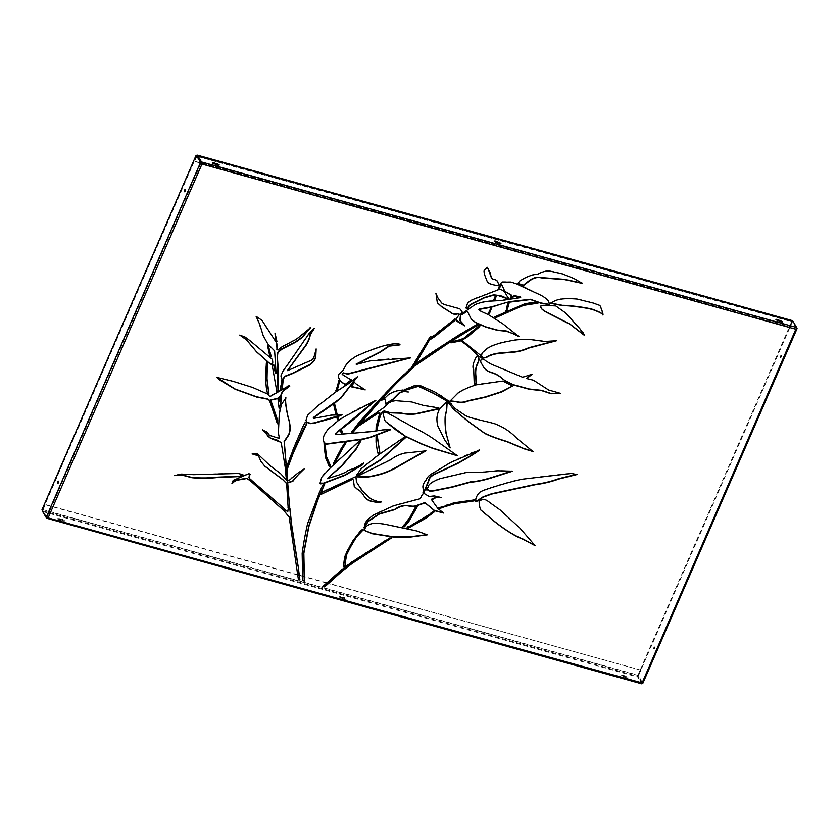 <?xml version="1.0" encoding="UTF-8"?>
<svg xmlns="http://www.w3.org/2000/svg" width="839" height="839" viewBox="0 0 839 839"><rect width="100%" height="100%" fill="white"/><g stroke="black" fill="none" stroke-linecap="round" stroke-linejoin="round"><path stroke-width="0.63" stroke-dasharray="4.2 3.15" d="M185.178 190.117L185.629 189.771L185.618 191.323L185.031 191.921L184.821 191.397M58.436 481.607L58.887 481.261L58.866 482.824L58.29 483.421L58.08 482.886M780.794 356.858L780.805 355.306L780.207 357.456L780.794 356.858M781.455 357.036L781.476 355.484L780.889 356.082L780.878 357.645L781.455 357.036M654.053 648.348L654.063 646.796L653.466 648.946L654.053 648.348M654.714 648.537L654.724 646.984L654.126 649.134L654.714 648.537M62.589 520.023L57.629 518.963L59.37 520.19L64.33 521.25L62.589 520.023L62.873 519.372L57.901 518.313L63.628 520.652L64.613 520.61L62.873 519.372M344.273 598.364L339.302 597.305L345.028 599.633L346.014 599.591L344.273 598.364L344.556 597.714L339.585 596.655L345.311 598.994L346.297 598.952L344.556 597.714M625.957 676.706L620.986 675.647L626.712 677.975L627.698 677.933L625.957 676.706L626.24 676.056L621.269 674.996L626.995 677.335L627.981 677.293L626.24 676.056M46.617 518.229L641.741 683.754L637.766 677.073A1.489 0.566 105.5 0 1 637.944 675.143L640.199 669.962L327.871 583.367M46.984 517.611L642.024 683.103L638.049 676.433L640.388 670.277M46.89 517.59L42.915 510.909L638.049 676.433M218.643 165.105L218.958 165.629L217.972 165.671L213.997 164.57L212.257 163.343L212.854 163.217M500.327 243.446L500.642 243.971L499.656 244.013L495.681 242.911L493.94 241.684L494.538 241.559M782.011 321.788L782.326 322.312L781.34 322.354L777.365 321.253L775.624 320.026L776.222 319.9M796.651 327.483L796.379 328.133L792.394 321.452L197.259 155.939M337.425 419.594L336.733 417.665L338.033 417.654M336.775 414.141L335.736 414.078L334.079 407.618L333.586 404.65L334.583 404.272M341.085 432.714L340.529 431.246L341.599 430.197M378.032 453.49L375.862 441.87L375.872 436.249L377.151 436.007M239.755 335.065L244.946 336.775L249.561 340.152L272.172 359.207M216.693 377.34L232.812 380.979L252.445 387.146L266.655 393.376L269.497 396.123L287.955 385.982L289.287 386.034M269.801 400.213L269.256 400.088L269.801 400.213M268.302 434.245L275.161 437.067L279.502 437.895L278.212 432.746L279.67 409.862L281.233 404.146L285.753 398.085M262.911 429.967L267.326 432.253M266.54 434.434L265.932 432.588M285.25 467.575L281.013 442.122M252.801 453.784C251.312 453.018 252.854 452.934 257.416 453.532L269.906 465.362L280.299 473.227L287.326 480.737L303.12 469.41M260.898 461.377L258.37 455.734M174.9 475.293L181.046 473.752L193.379 474.35L237.919 473.165C242.135 474.108 243.719 474.664 242.67 474.853M460.538 321.767L464.376 325.542M441.534 302.806L443.768 304.085L459.657 308.5L461.901 311.321M437.843 297.782L441.115 302.061M437.245 302.627L435.902 293.608M456.867 321.043L455.86 319.208L459.038 313.88M456.343 320.467L456.059 319.523M465.886 307.85L467.229 303.33C468.686 301.075 472.189 299.072 477.748 297.321L498.932 289.151C502.309 289.235 504.721 291.081 506.169 294.688L508.549 297.793M468.267 306.34L468.445 307.378L468.267 306.34M478.775 309.738L488.581 314.552L502.75 323.581L518.617 336.313M499.205 288.186L498.492 288.039L499.562 285.459L502.089 281.736L511.014 281.799L522.791 286.057L537.841 293.598C542.382 295.517 545.843 297.866 548.245 300.645L548.507 301.033M504.732 291.154L501.712 284.547M511.968 297.698L510.594 297.908L511.266 294.804M462.1 314.468L462.478 312.916L474.654 304.442C478.859 302.522 483.904 301.316 489.777 300.823L501.67 300.142L520.568 296.849M471.298 319.25L467.417 311.311M275.643 339.921L274.972 333.104M275.255 373.082L275.895 372.956L275.79 364.818L274.521 350.765M276.88 391.761L272.056 365.206L273.703 364.755M276.828 349.318L277.94 349.674L280.761 347.073L296.429 338.778L309.801 328.311M267.064 328.489L276.566 342.857M256.241 316.251L261.737 320.005L264.589 324.294M263.1 335.464L256.503 317.006M267.746 343.822L264.809 338.159M281.401 378.557L280.75 375.673C281.862 372.39 283.823 369.003 286.655 365.542L309.643 332.15L313.398 328.993M287.515 370.429L311.72 359.711C312.811 359.008 313.744 357.152 314.531 354.131L316.041 349.003M248.732 477.422L284.61 509.116M232.214 483.149L232.969 480.097L248.743 473.343L250.001 474.108M269.602 355.18L267.347 345.311L268.511 346.486M279.209 400.759L279.985 397.885L281.369 396.564M279.083 408.236L277.835 399.217L278.936 398.955M280.058 389.799L281.17 379.973L282.9 380.476M267.295 392.579L265.376 378.756L266.162 362.658L266.445 361.756L267.232 362.647M430.785 337.33L454.895 318.726L454.958 319.774M351.877 431.802L357.519 423.873L377.015 401.703L397.497 380.319L411.299 367.398L430.05 336.387L431.12 336.869M333.419 463.191L341.2 447.869L344.777 442.352L345.794 442.562M329.454 466.631L325.28 457.161L323.718 443.632L325.081 444.701M329.769 464.607L330.535 465.865M302.68 580.651L301.977 553.058C302.323 550.048 305.05 532.681 307.546 523.064L318.977 492.755L322.585 484.795L324.452 483.904M494.433 299.901L493.521 299.712L495.115 295.821L496.111 295.863L495.765 296.775M488.917 313.597L488.214 313.125L490.437 308.228L491.57 308.018M506.431 308.783L507.595 302.963L508.916 302.952M509.43 310.577L525.172 303.278L535.209 301.914L537.285 303.015M452.599 342.018L450.742 342.427L453.217 341.001L460.716 339.323L480.506 355.243M415.609 365.091L416.92 362.458L432.022 352.044L457.129 335.736L476.479 324.315C477.811 323.969 478.094 324.19 477.307 324.976M463.17 338.736L462.981 338.411C461.786 338.757 461.691 339.082 462.719 339.396C461.691 339.082 461.786 338.757 462.981 338.411L478.02 326.308C480.348 324.536 480.569 324.756 478.702 326.979M494.528 317.058L504.826 312.066L506.127 309.622L506.924 310.073M506.924 311.154L508.088 310.65L508.78 311.332M550.793 303.298L552.702 301.715C556.635 298.684 564.741 297.698 577.022 298.747L592.806 302.648L599.77 305.27M322.994 586.251L340.676 570.142L351.247 562.036L384.87 540.473L389.296 537.789L390.817 537.946M344.095 566.262C343.843 566.304 343.497 568.118 343.686 562.612L344.399 556.918L346.727 551.37L352.674 540.547L360.12 530.972C362.427 528.738 363.318 528.35 362.773 529.818M364.126 530.238L365.28 527.175C366.475 525.277 369.191 523.861 373.439 522.928C377.676 522.77 383.538 523.557 391.047 525.266L416.931 530.72L426.988 534.632M450.103 400.843L457.779 392.82C462.027 389.757 468.141 386.989 476.143 384.503L502.697 380.738L512.251 385.594L512.105 386.213M474.224 384.157L473.511 369.412C472.64 368.164 472.556 366.014 473.248 362.951L475.849 356.974C476.185 355.421 477.076 355.61 478.524 357.54L478.712 357.865M482.782 365.678L481.198 362.888C480.002 361.85 479.929 355.526 486.033 360.843L490.951 363.801L522.466 376.952L531.507 374.383M526.693 378.358L533.279 379.889L548.454 389.695L560.085 393.26M481.901 356.69L481.376 354.991C482.415 351.541 480.862 353.586 487.438 347.902C492.399 344.892 499.153 342.616 507.71 341.095C515.377 339.313 522.938 338.704 530.395 339.26L544.605 341.137L555.607 340.728M408.362 527.721C406.999 527.448 406.779 527.154 407.723 526.84L425.111 517.128L433.679 511.129C434.445 511.507 435.714 510.773 431.277 513.95M407.334 527.7L407.911 527.165M438.923 508.486L438.629 507.962L441.817 506.295L454.277 502.414L473.605 499.656C474.769 499.352 475.052 499.635 474.454 500.484M480.716 509.871L479.709 507.322C478.115 497.884 479.31 501.512 479.772 500.149L482.54 499.236C484.187 498.702 486.641 499.792 489.934 502.498L499.866 509.567L519.687 527.773L534.946 545.444M475.598 501.103L475.493 500.474C475.566 497.181 477.139 494.192 480.212 491.486C484.554 489.022 514.118 480.002 523.326 478.733L571.002 473.154L576.634 474.234M363.822 527.867L364.766 523.714C365.51 521.019 368.541 517.925 373.869 514.433L393.638 505.403L420.056 498.408L422.29 493.909L423.915 493.164L428.97 496.164L434.455 495.681L440.727 497.275M431.519 499.604L437.717 508.235L443.055 512.671M403.695 526.651L402.573 526.263L409.359 517.653L415.085 507.343L417.109 506.431M426.139 489.525L428.058 486.714C427.838 484.292 431.77 481.492 439.867 478.345L466.054 472.221L482.54 471.854L497.684 470.48L511.895 471.036M423.055 492.462L422.72 486.987C422.51 485.015 423.506 482.74 425.688 480.149C426.862 477.234 428.865 475.021 431.697 473.521L450.501 462.153L471.665 452.546L478.524 450.354M338.526 377.581L338.253 374.204L342.459 370.796L345.259 365.72C346.801 362.868 350.041 359.795 354.981 356.512C361.745 353.093 370.922 349.506 382.532 345.762C393.418 343.067 399.196 342.658 399.867 344.546L399.679 344.672M340.036 380.245L339.113 378.546M342.165 374.246L351.52 380.151M356.093 364.105L369.989 360.571L388.971 358.725L409.453 357.854M336.03 390.586L338.589 380.266L339.292 381.116M306.508 421.87L305.774 420.192L307.273 415.221L316.597 406.433L335.422 391.782L356.743 377.34M313.304 417.518L313.503 418.042L331.426 414.791L341.4 414.886M351.457 386.706L351.237 386.454C355.075 380.35 353.471 381.829 355.851 383.57L364.808 389.537M359.742 425.058L361.263 422.804L383.822 407.146L388.667 402.594L391.949 400.958L395.368 400.36L411.33 401.608L423.359 405.111L438.64 407.628L438.398 408.572M376.071 429.883L375.945 426.243L379.679 412.788M381.714 399.972L383.507 397.665L386.255 396.365C388.247 393.774 392.201 391.75 398.126 390.271L402.982 389.747L408.037 391.761M385.29 403.958L385.353 399.343M517.81 283.267L519.603 280.698C525.896 276.545 531.968 274.238 537.799 273.787C541.092 271.836 544.826 270.766 548.989 270.588L562.235 273.556L573.771 278.202L582.318 283.121M487.417 282.093L484.869 275.674C483.872 272.654 483.621 270.724 484.124 269.875L486.809 267.001L488.015 268.49M498.534 283.771L498.974 284.494M491.308 277.636L492.367 278.716C494.57 279.03 496.122 279.733 497.013 280.803M357.162 476.972L356.061 476.521L356.523 475.619L358.484 475.335L390.198 459.583C394.802 456.08 399.773 453.784 405.111 452.714L425.226 450.816M385.395 421.377L384.514 419.689C381.525 408.708 383.182 413.533 384.881 411.907L386.821 412.337L414.518 427.712C422.604 431.645 429.757 435.861 435.955 440.381L457.15 455.525M405.059 389.275L414.571 385.353L419.322 384.965L434.508 391.582L442.363 396.144L451.141 403.58M452.032 405.132L454.874 408.153L464.701 414.854C469.053 417.979 486.263 420.853 494.884 423.569C503.232 426.726 510.448 431.529 516.562 437.948L532.755 451.183M444.534 439.605L437.696 425.855C435.965 419.626 436.584 413.774 439.563 408.31L446.149 401.524L446.956 402.059M319.932 483.065L321.568 476.877L325.469 472.053L359.228 440.632L360.76 440.548M327.168 478.691L336.733 475.325C341.966 473.72 345.699 472.021 347.965 470.239L355.652 467.302L363.507 462.771L362.448 464.46M363.78 463.107L363.172 463.485M335.411 433.815L335.663 434.329L370.786 431.361L383.675 429.516L389.831 429.673M324.609 442.94L323.487 440.769C322.176 438.136 323.739 434.078 328.175 428.603L338.694 419.815L345.458 415.641L360.413 407.397L374.697 400.895M321.075 494.255L322.103 491.759L355.138 476.94M355.033 476.961L356.093 478.45M354.226 486.347L353.167 479.625L352.286 479.059M362.06 490.616L370.261 498.261C374.907 500.621 378.536 501.701 381.147 501.512L380.371 501.753M356.544 482.194L360.298 487.26M356.932 474.706L360.518 468.886L378.431 454.465L404.293 436.762L405.468 437.465M277.09 423.8L269.738 401.462L270.997 401.032M287.074 478.975L285.921 476.751L285.323 469.462L292.979 449.085L303.152 425.383L305.081 422.122L306.896 423.485M288.123 507.595L286.529 484.365L287.777 484.481M284.043 510.762L285.323 509.588L287.567 511.528L287.987 508.518L289.77 508.319M298.39 579.413L288.763 516.132M572.135 320.215L583.053 332.475M540.358 307.116L540.851 305.669L542.969 304.977L555.533 305.595L565.161 312.423L571.317 318.841M642.045 682.915L796.389 328.154L795.645 328.919L796.389 328.154L795.645 328.919L201.79 163.752L48.19 517.747M46.218 517.369L48.001 517.432L46.879 517.558L41.992 509.734M196.043 155.456L196.704 155.645L42.663 509.923M641.741 683.754L642.024 683.114L47.362 517.715M796.452 328.175L792.121 321.012M796.631 327.64L792.782 321.19M797.05 328.343L642.726 683.271L638.5 675.636L792.551 321.358M638.5 675.636L637.839 675.458L791.88 321.169M637.839 675.458L638.458 676.119M642.034 683.04L637.797 675.94M196.892 155.435A1.489 0.566 -74.5 0 0 196.599 155.949L194.344 161.13L789.667 326.969L792.31 321.389L197.175 155.865L194.533 161.445L201.507 163.385M789.478 326.644L791.733 321.463A1.489 0.566 105.5 0 1 792.299 320.697M201.727 163.448L789.667 326.969M297.845 574.746L45.065 504.449L42.915 510.909M45.065 504.449L42.81 509.63A1.489 0.566 -74.5 0 0 42.527 511.182M640.199 669.962L328.091 583.157M326.728 582.78L304.127 576.498M302.564 576.057L299.124 575.103M326.507 582.99L304.138 576.76M302.575 576.33L299.156 575.376M297.876 575.019L45.254 504.763M42.632 511.559L637.766 677.073M201.245 162.609L796.379 328.133L642.118 682.956M46.879 517.558L201.203 162.63M41.95 510.217L42.611 510.406M196.599 155.949L791.733 321.463M196.787 156.264L197.532 156.474M197.585 156.494L791.922 321.788M42.81 509.63L637.944 675.143M638.133 675.458L42.999 509.944M777.365 321.253L777.648 320.603M781.34 322.354L781.623 321.715M495.681 242.911L495.964 242.261M499.656 244.013L499.939 243.373M213.997 164.57L214.281 163.92M217.972 165.671L218.255 165.031M621.972 675.605L622.255 674.955M622.737 676.874L623.02 676.224M626.712 677.975L626.995 677.335M340.298 597.263L340.571 596.613M341.053 598.532L341.337 597.882M345.028 599.633L345.311 598.994M58.615 518.922L58.887 518.271M59.37 520.19L59.653 519.54M63.345 521.292L63.628 520.652M185.629 189.771L184.968 189.593M58.887 481.261L58.227 481.083M781.476 355.484L780.805 355.306M654.724 646.984L654.063 646.796M47.194 517.527L46.428 517.432M641.971 683.135L47.12 517.694M642.726 683.282L641.929 682.684M796.337 328.437L642.15 683.03M792.079 320.97L792.74 321.159M782.326 322.312L782.609 321.673M775.624 320.026L775.897 319.376M500.642 243.971L500.925 243.331M493.94 241.684L494.213 241.034M218.958 165.629L219.241 164.989M212.257 163.343L212.529 162.693M620.986 675.647L621.269 674.996M627.698 677.933L627.981 677.293M339.302 597.305L339.585 596.655M346.014 599.591L346.297 598.952M57.629 518.963L57.901 518.313M64.33 521.25L64.613 520.61M654.126 649.134L653.466 648.946M780.878 357.645L780.207 357.456M58.29 483.421L57.618 483.233M185.031 191.921L184.37 191.743"/><path stroke-width="1.26" d="M184.947 191.145L184.968 189.593L184.381 190.191L184.37 191.743L184.947 191.145M184.821 191.397L185.178 190.117M58.206 482.635L58.227 481.083L57.639 481.68L57.618 483.233L58.206 482.635M58.08 482.886L58.436 481.607M46.89 517.59L48.001 517.432L46.617 518.229L42.632 511.559A1.489 0.566 -74.5 0 1 42.527 511.182M642.601 683.24L642.034 683.04M214.281 163.92L219.241 164.989L213.526 162.651L212.529 162.693L214.281 163.92M495.964 242.261L500.925 243.331L495.199 240.992L494.213 241.034L495.964 242.261M777.648 320.603L782.609 321.673L776.883 319.334L775.897 319.376L777.648 320.603M792.299 320.697A1.489 0.566 105.5 0 1 792.509 320.666A1.489 0.566 105.5 0 1 792.677 320.802L796.651 327.483L795.833 329.234L201.979 164.077L200.542 162.441L201.979 164.077L201.517 161.958L197.543 155.288A1.489 0.566 -74.5 0 0 197.375 155.152A1.489 0.566 -74.5 0 0 196.892 155.435L196.043 155.456L41.992 509.734L46.218 517.369L642.045 682.915L641.741 683.754L795.833 329.234L797.05 328.343L796.452 328.175M212.854 163.217L218.643 165.105M494.538 241.559L500.327 243.446M776.222 319.9L782.011 321.788M201.79 163.752L197.175 155.865M336.921 417.99L337.75 419.878L338.578 419.091L338.148 417.738L336.921 417.99M335.873 414.183L337.121 414.256L334.751 404.388L333.775 404.964L335.936 414.393M341.693 430.229L340.718 431.571L341.305 433.029L342.49 432.714L341.693 430.229M376.05 442.184L377.435 451.77L378.588 453.805L379.836 452.661L377.33 436.217L376.061 436.563L376.05 442.184M272.172 359.207L249.749 340.466L245.135 337.1L239.765 335.065L246.498 339.889L256.577 351.898L267.641 361.672C271.878 365.835 273.483 365.175 272.444 359.69L272.266 359.365C273.283 364.86 271.689 365.521 267.452 361.357L256.388 351.583L246.309 339.575L239.755 335.065M288.144 386.297L270.221 396.448C270.567 397.822 268.627 394.76 266.844 393.69L252.644 387.461L233.001 381.305L216.577 377.298L220.321 380.35L235.203 389.275L256.703 397.067L267.484 399.154L269.445 400.402L277.898 398.546L280.268 396.847L281.82 393.869C281.075 394.687 283.498 390.041 284.054 390.408L289.812 386.118L288.144 386.297L289.843 386.024M269.445 400.402L269.99 400.539L269.445 400.402M279.24 414.403L278.401 433.06L279.46 438.482L269.298 435.294L267.263 432.169L262.869 430.145L266.225 433.302L267.746 436.06L270.682 438.367L281.201 442.436L285.25 467.575L286.277 465.467L284.306 441.775L288.522 435.42C290.808 431.183 290.682 425.09 288.144 417.13C285.9 406.779 285.155 400.339 285.942 397.822L281.422 404.471L279.24 414.403M266.54 434.434L270.494 438.042L277.761 440.318L281.432 442.856M265.932 432.588L266.225 433.302M289.465 480.086L287.515 481.062L280.488 473.553L270.095 465.687L257.604 453.857C253.042 453.259 251.501 453.343 252.99 454.109L258.464 455.881L260.992 461.534L264.883 466.295L282.837 479.751L286.435 483.432L292.905 481.208L296.828 476.143L304.2 468.928L297.709 473.175L289.465 480.086M252.067 453.972L252.99 454.109L252.256 453.773M242.786 474.717L242.859 475.168C243.908 474.979 242.324 474.423 238.108 473.49L193.568 474.664L181.245 474.077L174.439 475.608L182.682 475.262L191.837 477.706C200.322 478.503 209.047 478.429 218.025 477.464L239.65 476.573L242.964 474.832M456.059 319.523L457.056 321.358L464.9 325.899L460.108 320.613L460.548 316.104L462.069 311.584L459.845 308.815L443.957 304.4L441.629 302.984L437.937 297.939L435.997 293.629L437.339 302.795L441.838 306.917L450.092 312.077C452.41 314.08 454.738 314.73 457.087 314.027L458.681 313.807L459.143 314.531L456.059 319.523L456.343 320.467M467.417 303.645L465.97 308.018L467.292 308.626L468.634 307.703L468.466 306.654C469.903 305.144 472.43 303.603 476.017 302.05L484.176 297.929L493.961 295.066L497.013 295.16L506.987 298.579L508.728 298.485L506.357 295.003C504.91 291.395 502.498 289.549 499.121 289.465L477.936 297.635C472.388 299.387 468.875 301.39 467.417 303.645M468.634 307.703L468.466 306.654L468.634 307.703L466.904 308.343L465.886 307.85M512.482 333.461L518.932 336.565L502.939 323.906L488.77 314.877L480.034 310.829L479.142 309.392L491.266 307.263L505.655 302.627L530.489 299.565L540.924 303.215L549.713 304.714L548.433 300.96C546.032 298.191 542.571 295.842 538.03 293.912L515.964 283.687L511.203 282.114L502.278 282.051L501.219 282.827L498.827 288.532L501.9 284.861L504.826 291.322L511.454 295.118L510.783 298.223L512.157 298.013L514.401 295.936L520.673 297.583L501.858 300.456L489.966 301.138C484.093 301.631 479.048 302.837 474.843 304.756L462.677 313.241L461.995 314.73L466.725 311.447L467.606 311.636L471.392 319.418L475.839 322.753L485.854 327.137L497.454 330.356L506.431 331.258L512.482 333.461L506.242 330.944L497.265 330.042L485.666 326.811L475.65 322.438L471.298 319.25M462.006 314.541L466.526 311.133L467.606 311.636M510.594 297.908L511.968 297.698L514.202 295.611L520.568 296.849L520.673 297.583M504.732 291.154L511.727 295.664M498.639 288.217L501.691 284.505M275.318 337.886L275.674 340.005L276.933 341.525L275.014 333.135L275.318 337.886M276.083 373.271L275.444 373.397L273.85 364.881L272.245 365.521L276.88 391.761L277.971 391.488L278.055 366.129L277.342 356.9L277.919 352.642L281.799 349.276L295.538 342.281L302.009 337.687L310.44 327.818L296.618 339.092L280.95 347.398L278.129 349.989L277.027 349.632L276.566 342.857L264.673 324.452L261.925 320.32L256.094 316.345L259.765 324.473L263.194 335.621L267.84 343.99L274.626 350.922L276.083 373.271L275.255 373.082L275.895 372.956L275.255 373.082L274.657 369.328M278.129 349.989L276.828 349.318L277.94 349.674L276.828 349.318L277.206 346.245M280.939 375.998L281.589 378.882C283.75 379.668 282.061 380.864 284.914 376.585L292.916 373.439L309.727 364.996C312.999 362.7 315.003 360.088 315.747 357.162L316.167 348.909L314.719 354.457C313.933 357.466 312.999 359.323 311.909 360.025L287.546 370.628L306.109 345.259C308.595 341.085 309.969 337.603 310.241 334.803L314.394 328.301L309.832 332.464L286.844 365.856C284.012 369.328 282.051 372.705 280.939 375.998M284.421 508.801L249.529 478.555L248.921 477.748L250.116 474.266L248.931 473.668L233.158 480.411L232.025 483.652L234.689 481.229L237.374 480.191L246.687 478.545L250.158 480.6L283.215 510.06L284.61 509.116M284.369 509.032L283.026 509.745L249.959 480.286L246.498 478.23L237.185 479.877L234.49 480.915L231.942 483.39M249.529 478.555L248.732 477.422L249.34 478.23L248.732 477.422L249.309 476.153M269.225 349.076L268.69 346.748L267.536 345.626L269.581 355.149L271.27 356.512L269.036 348.762L271.081 356.197L269.392 354.824M278.905 398.766L279.397 401.073L279.093 399.081L278.024 399.532L279.083 408.236L281.138 401.524L281.589 396.553L280.174 398.2L279.848 401.021M281.715 380.088L280.572 390.313L282.271 389.055L283.1 380.686L281.715 380.088M266.299 387.408L267.295 392.61L268.973 394.015L267.033 378.85L267.326 364.231C267.201 362.06 266.875 361.64 266.351 362.972L265.564 379.071L266.299 387.408M267.368 362.805L266.634 362.07L266.351 362.972M455.168 319.019L431.225 337.844L431.236 336.921L430.239 336.701L411.488 367.713L397.686 380.644L377.204 402.028L357.708 424.188L351.74 431.991L353.219 432.012L382.416 398.053L398.577 381.137L413.69 367.104L429.39 340.099L435.053 336.439L455.011 320.393L455.084 319.04M431.225 337.844L431.099 336.858M342.48 448.645L346.025 442.803L344.965 442.667L341.389 448.183L333.398 463.464L335.715 461.324L342.48 448.645L335.527 461.01L333.419 463.191M346.035 442.625L344.965 442.667M328.825 465.488L329.643 466.945L330.702 466.138L326.413 456.489L325.207 444.827L324.074 443.873L325.469 457.486L328.825 465.488M323.403 486.956L324.766 483.956L322.774 485.11L319.166 493.07L307.735 523.389C305.239 532.996 302.512 550.363 302.166 553.383L302.68 580.651L304.431 580.987L303.854 553.352L308.92 526.452L317.803 499.96L323.403 486.956L317.614 499.645L308.731 526.126L303.666 553.037L304.242 580.672L302.491 580.336M493.71 300.016L494.8 300.1L496.3 296.177L495.304 296.136L493.71 300.026M489.336 311.584L488.403 313.44L489.336 313.828L491.602 308.007L490.626 308.542L489.336 311.584M506.871 306.959L506.41 309.025L507.448 309.098L509.147 303.005L507.784 303.278L506.871 306.959M537.631 302.994L537.956 303.11C534.076 301.841 537.243 302.05 530.049 302.869L524.857 303.76L509.556 310.409L510.081 311.3L523.588 305.354L537.998 303.152M480.317 354.928L481.198 357.645L480.506 355.243L460.905 339.638L453.406 341.316L450.963 342.836L460.968 340.854L468.225 346.318L478.765 356.554L481.125 357.676L478.576 356.239L468.036 345.993L460.779 340.54L450.774 342.522M477.957 324.651L477.496 325.301C478.282 324.515 477.999 324.284 476.667 324.63L457.318 336.051L432.221 352.359L417.109 362.773L415.473 365.489L449.4 342.459L478.24 324.808M463.17 338.736C461.974 339.071 461.88 339.396 462.908 339.711L468.267 336.324L478.891 327.294C480.757 325.071 480.537 324.85 478.209 326.623L463.17 338.736C461.974 339.071 461.88 339.396 462.908 339.711L462.719 339.396C461.691 339.082 461.786 338.757 462.981 338.411M478.02 326.308C480.348 324.536 480.569 324.756 478.702 326.979L478.891 327.294C480.757 325.071 480.537 324.85 478.209 326.623M498.827 316.313L508.833 311.856L508.507 310.996L506.892 311.426L507.113 310.178L506.316 309.948L505.026 312.391L494.601 316.995L495.713 317.719L498.827 316.313L494.528 317.058M550.699 303.34L562.759 305.637C566.933 305.427 584.563 307.336 592.575 309.56C599.161 311.951 602.58 313.702 602.822 314.835C602.465 314.961 604.468 316.523 600.451 306.487L599.864 305.427L592.995 302.973L577.211 299.062C564.93 298.013 556.823 298.999 552.891 302.03L550.657 303.435M389.81 537.998L351.436 562.35L340.875 570.457L322.837 586.471L324.62 586.933L341.819 571.506L352.233 563.389L391.268 538.114L389.81 537.998M362.616 529.325L362.962 530.133C363.507 528.664 362.616 529.052 360.309 531.286L352.862 540.861L346.916 551.684L344.588 557.232L343.875 562.927C343.686 568.433 344.032 566.619 344.284 566.587C345.29 566.786 345.616 565.528 345.269 562.801L346.633 554.747L350.639 546.818L356.397 537.075L362.962 530.133L362.763 529.357M373.628 523.242C369.38 524.176 366.664 525.592 365.468 527.49L364.21 530.395L372.338 533.74L393.208 537.033L410.24 537.096L427.219 534.842L417.119 531.035L391.236 525.592C383.727 523.872 377.865 523.096 373.628 523.242M512.419 385.909L512.293 386.527L512.44 385.919L502.886 381.053L476.332 384.818C468.33 387.303 462.216 390.083 457.968 393.134L450.092 401.011L456.657 401.871C460.265 402.972 464.072 402.699 468.089 401.052L485.414 397.256L501.586 392.012L512.577 386.024M478.524 357.54L478.712 357.865C477.265 355.925 476.374 355.736 476.049 357.288L473.448 363.277C472.745 366.328 472.839 368.478 473.699 369.726L474.255 384.388L476.206 383.706L475.902 375.935C474.685 364.053 480.013 363.056 478.775 358.054L478.712 357.865M486.221 361.158C480.128 355.851 480.191 362.175 481.387 363.214L482.97 366.003C484.208 368.982 486.998 371.195 491.35 372.642C495.367 373.806 498.775 375.61 501.586 378.043L504.711 380.476L513.751 385.059L529.503 389.317L541.679 390.628L551.108 393.732L560.819 393.439L548.643 390.009L533.468 380.203L526.714 378.567L532.314 374.173L522.655 377.267L491.14 364.116L486.221 361.158M544.805 341.452L530.584 339.575C523.127 339.019 515.566 339.627 507.899 341.41C499.341 342.941 492.587 345.207 487.627 348.216C481.051 353.901 482.614 351.856 481.565 355.306L481.995 356.858L483.621 357.991L486.316 357.634C489.305 355.505 493.626 354.089 499.268 353.376L513.353 352.181C518.408 351.803 523.588 350.429 528.874 348.038L556.477 340.749L544.805 341.452M407.911 527.165C406.967 527.469 407.188 527.762 408.551 528.035L426.044 518.145L434.539 511.685C433.427 511.496 434.938 510.521 430.711 513.646L407.334 527.7M430.522 513.332L433.679 511.129C434.445 511.507 435.714 510.773 431.277 513.95L434.539 511.685C433.427 511.496 434.938 510.521 430.711 513.646M474.696 499.897L474.643 500.799C475.241 499.95 474.968 499.677 473.794 499.971L454.465 502.729L438.818 508.277C438.168 509.283 439.29 509.021 442.174 507.501L454.717 503.725L473.962 500.935L474.916 499.96M482.74 499.562L479.971 500.474C479.499 501.827 478.303 498.198 479.898 507.637L480.81 510.028L494.811 521.837C506.2 530.73 515.691 536.572 523.274 539.372L535.146 545.675L519.876 528.088L500.054 509.881L490.123 502.823C486.83 500.107 484.376 499.016 482.74 499.562M475.682 500.799C476.017 501.753 477.339 501.344 479.646 499.562L483.337 497.087L491.853 494.024L535.618 484.648C543.766 483.568 551.443 481.701 558.627 479.079L577.064 474.507L571.191 473.469L523.515 479.048C514.307 480.317 484.743 489.336 480.401 491.801C477.328 494.507 475.755 497.506 475.682 500.799L475.629 501.313M429.159 496.489L424.104 493.479L422.478 494.223L420.245 498.723L393.827 505.718L374.058 514.747C368.73 518.24 365.699 521.334 364.965 524.029L364.063 527.93L368.164 521.564L379.238 514.108L395.085 509.577C398.745 506.924 402.689 505.623 406.925 505.686C411.246 506.578 414.193 506.735 415.787 506.158L425.069 502.876L434.581 510.71L443.579 513.017L437.906 508.549L431.707 499.918L436.102 497.517L441.387 497.569L434.644 495.996L429.159 496.489M441.157 497.338L435.913 497.202L431.697 499.142L431.707 499.918M417.193 506.378L415.274 507.658L409.547 517.978L402.825 526.808L404.471 526.745L408.845 521.501L417.392 506.557M426.243 489.357C425.216 489.819 425.908 490.007 428.299 489.924C428.435 491.235 430.669 491.486 435.001 490.668L452.001 487.26L470.532 482.194C476.29 481.848 483.159 480.464 491.13 478.02L512.65 471.182L497.873 470.794L482.729 472.179L466.243 472.535L440.056 478.66C431.959 481.817 428.026 484.606 428.247 487.029L425.96 489.913M424.503 491.255L428.844 480.82C429.075 478.167 431.256 475.902 435.378 474.014L457.769 463.474C470.155 456.521 477.391 452.043 479.457 450.029L450.69 462.467L431.886 473.836C429.054 475.335 427.051 477.548 425.876 480.464C423.695 483.054 422.699 485.33 422.908 487.302L423.517 490.521L422.95 492.818L424.115 492.462L424.503 491.255L423.055 492.462M351.331 379.836L345.542 384.115L344.43 383.801C341.389 381.986 339.816 380.591 339.69 379.606L339.879 379.931C340.005 380.916 341.578 382.311 344.619 384.115L345.741 384.44L351.52 380.151L342.354 374.561L343.654 373.187L347.86 374.163L410.512 357.907L370.177 360.896L356.281 364.42L379.994 352.338L389.348 346.108L400.056 344.86C399.385 342.973 393.606 343.382 382.72 346.077C371.111 349.821 361.934 353.408 355.17 356.827C350.23 360.12 346.989 363.193 345.448 366.045L342.648 371.111L338.442 374.519L338.715 377.896L340.131 380.413M337.278 390.125L339.501 381.766L339.103 380.539L336.03 390.586L337.278 390.125L335.841 390.271M340.582 398.598L357.456 376.711L349.863 382.783L335.61 392.096L316.785 406.758L307.462 415.536L305.973 420.507L306.696 422.185L310.545 423.632L314.552 423.171L337.865 416.71L342.029 414.791L331.625 415.106L313.702 418.367L313.492 417.843L335.023 402.93L340.393 398.284L313.304 417.518L313.702 418.367M351.426 386.769L365.227 389.894L356.04 383.884C353.659 382.144 355.264 380.665 351.426 386.769L351.436 386.915M438.713 407.932L438.587 408.887L438.828 407.943L423.548 405.426L411.519 401.923L395.568 400.675L392.138 401.283L388.866 402.909L384.01 407.46L361.452 423.118L359.312 425.583L377.078 413.9L379.815 412.924L376.145 426.569L376.061 430.019L376.774 430.145L380.445 415.158C382.29 412.337 383.748 411.068 384.839 411.362L389.999 412.819L400.266 413.166C406.286 414.382 411.823 414.592 416.868 413.784L438.262 409.117L438.944 408.016M408.142 391.844L403.171 390.072L398.315 390.586C392.39 392.065 388.436 394.099 386.443 396.679L381.577 400.119L385.353 399.343L385.751 404.073L393.03 399.553L399.448 393.072L403.779 391.414L408.299 392.023M381.556 400.035L384.776 398.745L385.353 399.343M562.424 273.881L549.178 270.903C545.014 271.081 541.281 272.151 537.988 274.112C532.157 274.563 526.084 276.86 519.792 281.023L517.799 283.456L523.421 285.575L529.713 280.74C533.94 277.824 537.736 276.86 541.092 277.845L564.815 279.649L582.528 283.446L573.96 278.527L562.424 273.881M496.845 280.436L497.202 281.128C496.31 280.048 494.758 279.356 492.556 279.03L491.402 277.793L490.06 272.591L487.26 267.316L484.313 270.189C483.809 271.039 484.061 272.969 485.057 275.989L487.511 282.261L490.616 284.243L498.744 285.837L499.142 284.767L496.94 280.593M356.26 476.846L364.157 477.034C366.832 477.349 370.932 476.783 376.491 475.356C384.031 473.783 392.033 470.417 400.476 465.257L425.971 450.847L405.3 453.039C399.962 454.109 394.991 456.395 390.397 459.908L358.673 475.65L356.711 475.944L356.302 476.93M414.707 428.037L387.01 412.652L385.07 412.222C383.371 413.847 381.714 409.033 384.702 420.014L385.489 421.535L396.637 430.512L405.52 436.448L422.038 444.219C431.991 448.005 429.411 447.449 438.189 450.05L457.486 455.776L436.144 440.695C429.946 436.186 422.793 431.959 414.707 428.037M447.932 400.518L434.696 391.897L419.343 385.237L414.76 385.667L404.954 389.506L406.779 389.904L418.378 386.339L433.648 393.449L447.25 401.262L453.5 409.128L467.795 421.251L484.848 433.49C490.175 436.144 497.579 438.902 507.071 441.744L523.914 448.781L533.027 451.529L516.751 438.273C510.647 431.844 503.421 427.051 495.073 423.884C486.452 421.168 469.242 418.294 464.89 415.169L455.063 408.467L447.932 400.518M446.768 408.855L447.156 402.5L446.61 401.818L439.751 408.635C436.773 414.088 436.154 419.94 437.885 426.181L444.628 439.762L450.134 447.921L446.201 433.595C445.31 427.229 445.048 421.514 445.383 416.448L446.768 408.855L445.194 416.134C444.848 421.199 445.121 426.915 446.002 433.27L450.061 447.544L444.534 439.605M363.172 463.485L362.637 464.785L363.78 463.159L355.841 467.627L348.154 470.564C345.888 472.347 342.155 474.035 336.921 475.64L327.179 478.67L342.039 465.76L356.187 449.138L361.022 440.695L359.732 440.779L330.241 467.952L321.757 477.192L320.026 483.233L320.634 483.851L323.55 483.484L345.269 475.22L362.637 464.785L363.78 463.107M323.98 442.321L326.161 444.23L363.507 439.206L370.23 437.528L390.565 429.778L383.863 429.83L370.974 431.676L335.852 434.644L337.142 432.484L352.768 420.224L375.882 400.308L345.647 415.955L338.883 420.129L328.364 428.918C323.927 434.392 322.365 438.451 323.676 441.094L324.043 442.447M335.852 434.644L335.411 433.815L335.663 434.329L337.142 432.484M356.135 478.115L355.033 476.961L322.291 492.074L321.012 494.423L352.474 479.373L353.355 479.939L354.32 486.505L357.351 489.305C359.302 490.207 361.326 492.053 363.423 494.863C364.86 498.135 367.419 500.285 371.1 501.313C376.375 502.456 379.784 502.655 381.336 501.921L381.336 501.827C378.725 502.026 375.096 500.935 370.45 498.576L362.154 490.773L356.355 481.827L356.26 478.272M321.033 494.276L352.286 479.059L353.355 479.939M404.681 437.067L378.62 454.78L360.707 469.2L356.984 475.042L359.344 474.381L365.72 469.326L380.937 459.824L405.478 437.748L404.681 437.067M270.473 401.22L269.927 401.776L277.436 423.726L277.646 420.234L271.133 401.168L270.473 401.22M306.707 423.171L305.27 422.437L303.34 425.698L294.374 446.421L285.522 469.777L286.109 477.076L287.263 479.289L287.043 469.767L293.398 452.714L306.896 423.485M288.092 487.49L287.84 484.575L286.718 484.68L288.123 507.595L289.759 507.291L287.903 487.165L289.57 506.966L287.934 507.28M287.777 484.481L287.903 487.165M298.16 566.388L291.636 524.543L289.937 508.497L288.176 508.843L287.756 511.853L285.512 509.902L284.106 510.951L289.151 517.023L298.411 579.613L299.911 579.959L298.16 566.388L299.722 579.644L298.39 579.413M288.763 516.132L289.151 517.023M540.557 306.413L541.396 308.437C542.225 309.769 544.899 311.573 549.43 313.817L570.038 324.326L584.521 335.453L579.759 328.563L565.35 312.748L555.733 305.92L543.158 305.291L541.04 305.983L540.431 307.263M338.033 417.654L338.337 418.934L337.425 419.594M334.562 404.073L336.932 413.931L335.873 414.172M341.599 430.197L342.302 432.4L341.085 432.714M377.151 436.007L379.648 452.336L378.032 453.49M287.955 385.982L289.623 385.804L283.865 390.093C283.309 389.726 280.887 394.372 281.631 393.554L280.079 396.532L277.699 398.231L269.801 400.213M269.288 400.14L267.284 398.84L256.514 396.742L235.014 388.96L216.693 377.34M267.326 432.253L268.302 434.245M266.036 432.987L262.68 429.82M285.742 397.508C284.966 400.025 285.711 406.454 287.955 416.815C290.493 424.775 290.619 430.868 288.333 435.105L284.117 441.45L286.089 465.142L285.27 467.271M258.37 455.734L256.535 454.455L252.801 453.784M303.12 469.41L292.717 480.894L286.246 483.117L282.649 479.436L264.694 465.981L260.898 461.377M242.67 474.853L239.461 476.258L217.836 477.139C208.859 478.104 200.133 478.188 191.649 477.391L182.493 474.947L174.9 475.293M461.901 311.321L460.359 315.779L459.919 320.299L460.538 321.767M464.376 325.542L456.259 320.309M441.115 302.061L441.534 302.806M459.038 313.88L456.898 313.713C454.549 314.415 452.221 313.765 449.903 311.762L441.65 306.592L437.245 302.627M435.902 293.608L437.843 297.782M508.549 297.793L506.798 298.264L501.995 296.083L493.772 294.751L483.988 297.614L475.828 301.736C472.242 303.288 469.714 304.819 468.267 306.34L468.445 307.378M518.67 336.345L512.293 333.135M548.433 300.886L549.524 304.4L540.736 302.9L530.3 299.25L509.493 301.652L491.077 306.948L479.394 308.92L478.775 309.738M274.972 333.104L276.639 339.931L276.618 341.263L275.643 339.921M273.661 364.566L274.468 369.003M310.252 327.493L301.82 337.362L295.349 341.966L281.61 348.951L277.73 352.328L277.153 356.585L277.971 390.869L276.964 391.561M276.828 343.602L277.017 345.93M264.589 324.294L267.064 328.489M264.809 338.159L263.1 335.464M274.521 350.765L267.746 343.822M316.041 349.003L315.558 356.848C314.814 359.774 312.811 362.385 309.539 364.682L292.727 373.124L284.725 376.271C281.873 380.549 283.561 379.354 281.401 378.557M313.398 328.993L310.052 334.478C309.78 337.288 308.406 340.77 305.92 344.934L287.515 370.429M250.001 474.108L249.12 475.839M268.501 346.434L269.036 348.762M281.369 396.564L280.771 402.888L279.156 407.901M282.9 380.476L282.082 388.74L280.383 389.988M267.232 362.647L266.844 378.536L268.784 393.701L267.295 392.579M455.032 318.799L454.822 320.079L434.864 336.124L429.201 339.785L413.501 366.779L388.121 391.467L358.683 424.419L353.25 431.561L351.625 431.812M344.777 442.352L345.668 442.226L342.291 448.33M325.081 444.701L326.224 456.164L329.769 464.607M330.535 465.865L329.454 466.631M324.567 483.631L323.214 486.641M496.111 295.863L494.611 299.785L493.647 299.901M491.633 307.861L489.137 313.513L488.277 313.314M508.916 302.952L507.259 308.783L506.431 308.783M537.285 303.015L523.4 305.029L509.892 310.986L509.43 310.577M477.307 324.976L449.211 342.144L415.609 365.091M478.702 326.979L468.078 336.009L462.719 339.396M506.924 310.073L506.924 311.154M508.78 311.332L498.639 315.988M599.77 305.27L600.263 306.162C604.279 316.209 602.276 314.646 602.622 314.52C602.392 313.387 598.973 311.626 592.386 309.245C584.374 307.011 566.745 305.113 562.56 305.323L550.51 303.026M391.079 537.789L352.034 563.063L341.63 571.191L324.431 586.618L322.994 586.251M362.773 529.818L358.253 534.223L353.25 541.291L346.444 554.432L345.081 562.487C345.427 565.213 345.091 566.472 344.095 566.262M426.988 534.632L410.051 536.782L393.019 536.719L372.138 533.426L364.126 530.238M512.105 386.213L501.397 391.698L485.225 396.931L467.9 400.738C463.883 402.384 460.066 402.657 456.468 401.545L450.103 400.843M478.587 357.739C479.824 362.742 474.486 363.738 475.713 375.61L476.017 383.392L474.224 384.157M560.085 393.26L550.919 393.418L541.491 390.313L529.315 389.002L513.562 384.744C506.357 381.493 502.309 379.155 501.386 377.718C498.586 375.295 495.178 373.491 491.161 372.327C486.809 370.869 484.019 368.657 482.782 365.678M531.507 374.383L526.693 378.358M555.607 340.728L528.675 347.724C523.389 350.104 518.219 351.489 513.153 351.866L499.079 353.062C493.437 353.764 489.116 355.191 486.127 357.309L483.484 357.687L481.901 356.69M431.277 513.95L425.845 517.831L408.362 527.721C406.999 527.448 406.779 527.154 407.723 526.84M474.454 500.484L454.528 503.41L441.985 507.186C439.101 508.707 437.979 508.969 438.629 507.962M534.946 545.444L523.085 539.047C515.503 536.257 506.011 530.416 494.622 521.512L480.716 509.871M576.634 474.234L558.438 478.754C551.244 481.387 543.578 483.243 535.429 484.334L491.664 493.71L483.149 496.772L479.457 499.247C477.15 501.019 475.828 501.428 475.493 500.474M443.391 512.702L434.392 510.395L424.87 502.551L415.599 505.844C414.005 506.41 411.047 506.253 406.737 505.372C402.5 505.309 398.546 506.609 394.896 509.263L379.05 513.793L367.975 521.25L363.874 527.616M417.203 506.242L408.656 521.176L404.283 526.42L402.636 526.493M511.895 471.036L490.941 477.706C482.97 480.139 476.101 481.534 470.343 481.88L451.812 486.935L434.812 490.354C430.48 491.172 428.247 490.92 428.11 489.609C425.719 489.682 425.027 489.494 426.055 489.043M479.268 449.714C477.202 451.718 469.966 456.196 457.58 463.159L435.189 473.699C431.068 475.577 428.886 477.852 428.656 480.495L424.314 490.941M339.69 379.606L338.526 377.581M410.323 357.592L347.671 373.837L343.466 372.873L342.165 374.246M399.804 344.672L389.16 345.794L379.805 352.023L356.093 364.105M338.914 380.214L339.313 381.451L337.079 389.81M356.743 377.34L340.393 398.284M341.4 414.886L314.363 422.856L310.357 423.317L306.508 421.87M364.808 389.537L351.237 386.454M438.398 408.572L416.679 413.47C411.634 414.277 406.097 414.067 400.077 412.84L389.81 412.505L384.65 411.047C383.559 410.753 382.102 412.012 380.256 414.833L376.795 429.61L376.071 429.883M379.679 412.788L376.889 413.575L359.742 425.058M408.09 391.771L403.59 391.1L399.259 392.746L392.841 399.238L385.552 403.758M582.318 283.121L564.626 279.335L540.903 277.531C537.547 276.545 533.751 277.51 529.514 280.425L523.232 285.25L517.81 283.267M498.974 284.494L498.555 285.512L496.405 285.585L490.427 283.918L487.417 282.093M497.013 280.803L498.534 283.771M488.015 268.49L491.308 277.636M425.226 450.816L400.287 464.942C391.834 470.092 383.843 473.458 376.302 475.031C370.744 476.468 366.633 477.034 363.969 476.709L356.061 476.521M457.15 455.525L438 449.735C429.222 447.135 431.802 447.69 421.849 443.904L405.331 436.133L385.395 421.377M532.838 451.204L523.725 448.466L506.882 441.429C497.391 438.577 489.986 435.829 484.659 433.176L467.606 420.926L453.312 408.813L447.061 400.948L433.459 393.134L418.189 386.024L406.59 389.579L404.765 389.191M451.309 403.853L452.032 405.132M446.967 402.185L446.568 408.541M362.448 464.46L345.081 474.905L323.361 483.17L319.932 483.065M360.76 440.548L355.998 448.823L341.851 465.446L327.168 478.691M374.697 400.895L336.953 432.169M390.376 429.453L370.041 437.213L363.318 438.891L325.972 443.915L323.791 442.006M381.137 501.596C379.595 502.341 376.187 502.131 370.911 500.998C367.23 499.971 364.671 497.821 363.235 494.549C361.137 491.738 359.113 489.882 357.162 488.99L354.226 486.347M360.298 487.26L362.06 490.616M356.093 478.45L356.544 482.194M405.289 437.423L380.749 459.51L365.521 469.001L359.155 474.066L356.795 474.727M270.945 400.853L277.457 419.92L277.248 423.412M306.759 423.454L303.687 428.498L295.737 446.516L286.854 469.452L287.074 478.975M289.749 508.182L291.448 524.218L297.971 566.063M288.962 516.709L283.918 510.626M583.053 332.475L584.332 335.139L569.849 324.011L549.241 313.503C544.71 311.248 542.036 309.455 541.207 308.112L540.368 306.088M571.317 318.841L572.135 320.215M46.218 517.369L200.542 162.441L196.274 155.288M196.85 155.446L196.232 155.257M201.203 162.63L196.945 155.477M201.979 164.077L48.19 517.747L46.617 518.229L641.762 683.848M796.651 327.483L201.517 161.958L201.245 162.609M642.831 683.334L797.019 328.731L796.631 327.64M328.091 583.157L326.728 582.78M304.127 576.498L302.564 576.057M299.124 575.103L297.845 574.746M327.871 583.367L326.507 582.99M304.138 576.76L302.575 576.33M299.156 575.376L297.876 575.019M792.677 320.802L197.543 155.288M780.585 321.085L780.868 320.435M776.61 319.984L776.883 319.334M498.901 242.744L499.184 242.093M494.926 241.642L495.199 240.992M217.217 164.402L217.5 163.752M213.242 163.301L213.526 162.651M197.375 155.152L792.509 320.666"/></g></svg>
